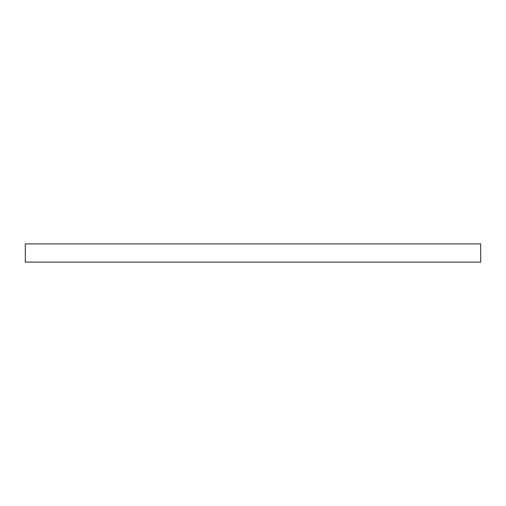 <?xml version="1.0" encoding="UTF-8"?>
<svg xmlns="http://www.w3.org/2000/svg" width="506" height="506" viewBox="0 0 506 506"><rect width="100%" height="100%" fill="white"/><g stroke="black" fill="none" stroke-linecap="round" stroke-linejoin="round"><path stroke-width="0.76" d="M480.7 243.892L480.7 262.108L25.3 262.108L25.3 243.892L480.7 243.892"/></g></svg>
